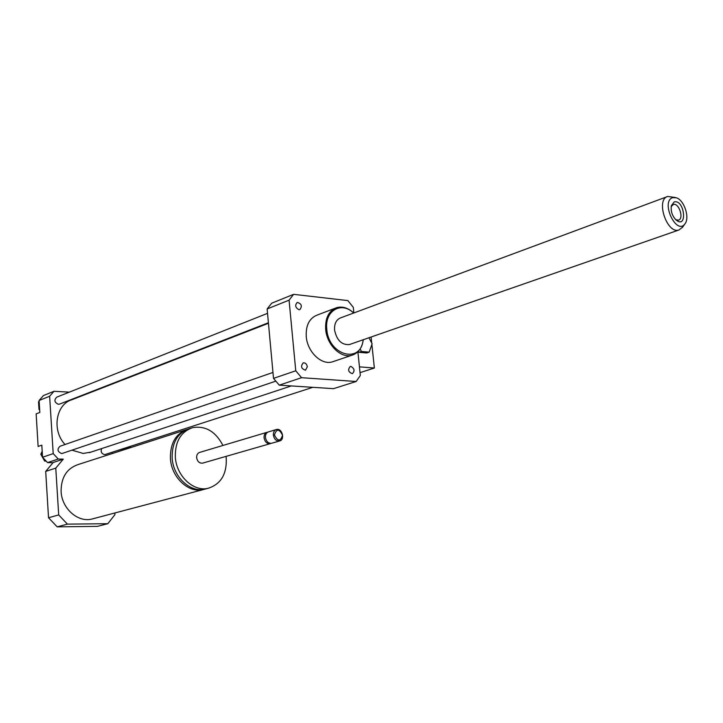 <?xml version="1.0" encoding="UTF-8"?>
<svg xmlns="http://www.w3.org/2000/svg" width="723" height="723" viewBox="0 0 723 723"><rect width="100%" height="100%" fill="white"/><g stroke="black" fill="none" stroke-linecap="round" stroke-linejoin="round"><path stroke-width="1.08" d="M368.965 337.758L372.119 343.768L369.191 352.146L361.455 351.477L360.144 348.974M361.455 351.477L358.979 352.309L366.715 352.978L369.191 352.146M358.979 352.309L358.409 351.233M360.036 372.652L374.36 368.025L371.884 344.437M359.439 366.859L374.36 368.025M371.739 343.054L371.107 337.017M357.885 351.776L360.334 375.508L356.141 381.491L333.529 388.658L279.259 385.151L273.511 378.382L267.139 308.965L289.073 300.162L293.61 294.333L347.844 300.587L353.303 307.347L353.872 312.942M187.546 429.29C175.816 433.484 170.113 443.253 170.42 458.626C171.441 477.361 188.477 493.312 203.091 489.643L205.061 489.119M93.61 518.59L91.722 519.096C77.704 522.621 61.762 508.423 61.103 491.477C61.066 477.514 66.706 468.549 78.021 464.582L185.703 429.887M190.619 428.305L189.39 428.694C177.596 432.851 171.848 442.657 172.164 458.102C173.186 476.864 190.239 492.851 204.862 489.173L206.832 488.649M222.946 445.458C215.544 431.405 205.413 425.476 192.571 427.673C180.759 431.83 175.02 441.654 175.337 457.144C176.376 475.96 193.457 492.002 208.088 488.314C221.374 484.003 227.383 473.348 226.118 456.367M266.85 432.363L199.774 452.372C197.614 453.095 196.575 454.857 196.638 457.65C197.388 461.518 199.349 463.362 202.539 463.154L202.883 463.054M267.727 432.173L267.203 432.264C265.007 433.005 263.958 434.848 264.067 437.795C264.88 441.898 266.904 443.859 270.158 443.678L270.998 443.371M276.168 429.589L268.558 431.857C266.362 432.598 265.314 434.442 265.422 437.397C266.236 441.5 268.26 443.47 271.514 443.289L271.875 443.19M273.375 435.056C274.198 439.186 276.24 441.166 279.503 440.994C285.296 439.936 282.16 427.835 276.52 429.48C274.315 430.23 273.276 432.083 273.375 435.056M274.424 434.948C277.74 441.545 280.452 441.645 282.548 435.246C279.259 428.658 276.548 428.558 274.424 434.948M69.372 392.128L53.99 391.297L49.634 396.258L53.204 453.619L58.256 459.033L63.29 459.141L53.195 462.494L45.703 471.396L48.531 517.749L57.198 526.85L97.397 526.371L107.817 523.705L114.957 514.595L114.84 512.978M63.29 459.141L55.77 468.115L45.703 471.396M55.77 468.115L58.699 514.93L48.531 517.749M58.699 514.93L67.42 524.13L57.198 526.85M67.42 524.13L107.817 523.705M58.256 459.033L47.564 462.603L52.942 462.711M39.629 409.209L38.997 409.453L39.666 409.896M39.15 401.392L38.536 401.771L38.997 409.453M39.159 401.518L38.536 401.771M42.187 451.251L40.795 454.27L44.681 461.084L46.001 461.111M42.341 453.737L40.795 454.27M45.657 460.759L44.681 461.084M53.99 391.297L43.443 395.562L39.096 400.488L39.819 412.453L36.15 413.881L38.12 446.462L41.817 445.16L42.549 457.252L47.564 462.603M88.739 393.185L87.709 393.131M49.634 396.258L39.096 400.488M53.204 453.619L42.549 457.252M112.264 453.547L112.173 452.236M344.329 307.546L346.434 308.215M298.924 309.706C295.291 307.6 294.74 305.169 297.27 302.422C301.572 303.687 302.431 306.082 299.846 309.616L298.924 309.706M307.329 366.742L305.495 370.194C301.202 368.739 300.452 366.29 303.235 362.847C305.386 362.675 306.751 363.967 307.329 366.742M350.935 366.425C354.505 368.567 354.984 370.98 352.363 373.674C348.287 372.182 347.582 369.787 350.239 366.489L350.935 366.425M272.969 372.444L60.108 446.218C56.945 449.128 57.397 451.559 61.464 453.529L62.567 453.33M267.546 313.339L56.819 397.117C53.873 400 54.379 402.386 58.346 404.302L59.62 404.067M101.609 448.594C100.533 451.703 101.491 453.692 104.483 454.568L105.477 454.396M71.939 450.158L83.163 453.438L90.99 452.11M268.459 323.28L71.939 399.72C55.825 404.274 51.613 430.492 65.043 444.509M353.728 312.996C348.125 307.853 342.404 306.091 336.547 307.7C328.712 310.872 325.097 318.12 325.693 329.471C326.868 345.025 341.12 358.789 352.02 355.201C358.328 353.122 362.087 347.962 363.289 339.738M333.746 361.392L332.381 361.861C321.5 365.431 307.374 351.92 306.254 336.593C305.702 325.404 309.327 318.237 317.144 315.083L335.201 308.215M353.601 313.041C341.428 300.885 324.419 310.809 326.805 329.345C328.576 355.589 360.94 364.275 363.163 339.774M667.193 196.665L340.732 317.822C336.276 319.593 334.225 323.687 334.577 330.104C336.782 340.334 341.744 345.151 349.435 344.546L350.203 344.284M267.139 308.965L271.685 303.208L293.61 294.333M356.141 381.491L301.563 377.695L295.761 370.782L289.073 300.162M279.259 385.151L301.563 377.695M273.511 378.382L295.761 370.782M130.33 446.362L130.366 446.841L128.974 446.796M117.289 450.583L130.366 446.841M674.179 201.934C684.636 199.051 687.826 229.787 676.023 219.946C672.146 215.834 670.592 211.071 671.369 205.657L674.179 201.934M675.779 219.72L678.382 220.163C684.301 218.942 678.951 202.476 673.285 204.501L671.188 206.642M672.688 197.641L676.421 197.795C684.256 200.154 690.031 217.885 684.916 223.886C676.394 235.806 660.343 201.482 672.688 197.641M682.512 227.266L678.888 230.004C666.949 234.207 655.436 199.584 667.736 196.448L675.282 197.487M91.722 519.096L203.091 489.643M204.862 489.173L208.088 488.314M202.539 463.154L270.158 443.678M271.514 443.289L279.503 440.994M332.381 361.861L352.02 355.201M291.306 385.937L89.191 452.697M312.833 387.32L105.251 454.478M268.414 322.756L59.376 404.166M275.689 381.175L62.314 453.42M684.916 223.886L682.268 227.609M678.888 230.004L349.435 344.546"/></g></svg>
